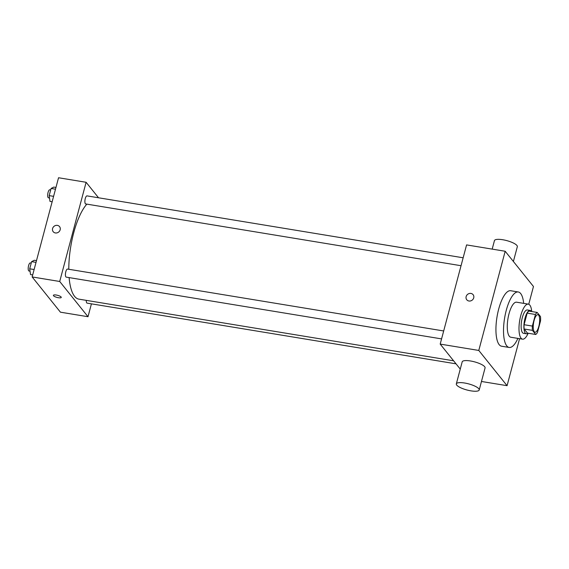 <?xml version="1.0" encoding="UTF-8"?>
<svg xmlns="http://www.w3.org/2000/svg" width="569" height="569" viewBox="0 0 569 569"><rect width="100%" height="100%" fill="white"/><g stroke="black" fill="none" stroke-linecap="round" stroke-linejoin="round"><path stroke-width="0.85" d="M534.255 331.727A8.876 2.923 -80.7 0 1 533.807 321.734A8.876 2.923 -80.7 0 1 537.897 314.7A8.876 2.923 -80.7 0 1 539.334 323.939A8.876 2.923 -80.7 0 1 535.009 332.218A8.876 2.923 -80.7 0 1 534.255 331.727M537.463 332.438L540.55 320.845A11.458 3.77 -80.7 0 0 540.493 316.563L537.186 312.445A11.458 3.77 -80.7 0 0 535.443 314.479L532.356 326.08A11.458 3.77 -80.7 0 0 532.42 330.354L535.728 334.48A11.458 3.77 -80.7 0 0 537.463 332.438M535.443 314.479L527.171 313.121L524.085 324.714L532.356 326.08M532.42 330.354L524.149 328.996L527.456 333.114L535.728 334.48M524.149 328.996A11.458 3.77 -80.7 0 1 524.085 324.714M527.171 313.121A11.458 3.77 -80.7 0 1 528.914 311.087L537.186 312.445M531.396 311.492A11.835 3.898 99.3 0 0 530.102 310.418A11.835 3.898 99.3 0 0 525.038 318.185A11.835 3.898 99.3 0 0 526.261 333.775A11.835 3.898 99.3 0 0 527.826 333.178M526.261 333.775L523.501 333.327A11.835 3.898 -80.7 0 1 522.491 332.666A11.835 3.898 -80.7 0 1 522.285 317.73A11.835 3.898 -80.7 0 1 527.349 309.97L530.102 310.418M531.738 311.549A17.753 5.846 99.3 0 0 528.309 304.131A17.753 5.846 99.3 0 0 520.713 315.774A17.753 5.846 99.3 0 0 522.541 339.167A17.753 5.846 99.3 0 0 528.174 333.235M528.309 304.131L516.588 302.196A17.753 5.846 99.3 0 0 508.992 313.846A17.753 5.846 99.3 0 0 510.827 337.239L522.541 339.167M523.672 303.362A28.109 9.253 99.3 0 0 518.274 291.982A28.109 9.253 99.3 0 0 506.246 310.418A28.109 9.253 99.3 0 0 509.141 347.453A28.109 9.253 99.3 0 0 517.904 338.399M509.141 347.453L501.559 346.208A28.109 9.253 -80.7 0 1 499.162 344.643A28.109 9.253 -80.7 0 1 498.664 309.173A28.109 9.253 -80.7 0 1 510.692 290.731L518.274 291.982M528.743 304.251L533.466 286.499L505.18 251.256L478.785 350.447L507.071 385.69L519.582 338.676M473.102 294.671A4.068 3.684 -38.7 0 0 469.212 293.533A4.068 3.684 -38.7 0 0 466.139 296.598A4.068 3.684 141.3 0 1 469.212 293.533A4.068 3.684 141.3 0 1 473.102 294.671A4.068 3.684 141.3 0 1 472.234 300.091A4.068 3.684 141.3 0 1 466.758 299.763A4.068 3.684 141.3 0 1 466.139 296.598A4.068 3.684 -38.7 0 0 466.758 299.763M505.18 251.256L466.58 244.905L440.193 344.096L478.785 350.447M440.193 344.096L460.264 369.103M456.324 383.89L462.192 361.848A11.835 3.165 14.9 0 1 470.485 360.974A11.835 3.165 14.9 0 1 485.065 367.937L479.205 389.978A11.835 3.165 -165.1 0 0 464.624 383.015A11.835 3.165 -165.1 0 0 456.324 383.89A11.835 3.165 -165.1 0 0 466.95 389.993A11.835 3.165 -165.1 0 0 479.205 389.978M481.466 381.472L507.071 385.69M492.185 249.115L494.447 240.609A11.835 3.165 14.9 0 1 506.702 240.595A11.835 3.165 14.9 0 1 517.328 246.697L513.394 261.484M68.792 269.272A50.307 16.558 -80.7 0 1 73.7 232.863A50.307 16.558 -80.7 0 1 86.851 204.136M453.607 360.81L78.892 299.145A50.307 16.558 -80.7 0 1 74.596 296.349A50.307 16.558 -80.7 0 1 69.119 277.601M86.282 300.361A4.083 1.344 99.3 0 0 87.093 303.128L456.039 363.84M461.046 265.716L85.699 203.944A4.083 1.344 -80.7 0 1 85.35 203.716A4.083 1.344 -80.7 0 1 85.144 199.122A4.083 1.344 -80.7 0 1 87.021 195.885L463.152 257.785M441.572 338.896L66.224 277.124A4.083 1.344 -80.7 0 1 65.876 276.897A4.083 1.344 -80.7 0 1 65.805 271.747A4.083 1.344 -80.7 0 1 67.547 269.066L443.685 330.966M98.544 197.784L86.111 182.286L59.717 281.477L88.003 316.72L91.431 303.839M59.717 281.477L32.149 276.947L58.543 177.748L86.111 182.286M55.364 232.949A4.068 3.684 141.3 0 1 53.202 231.711A4.068 3.684 141.3 0 1 54.069 226.291A4.068 3.684 141.3 0 1 59.546 226.618A4.068 3.684 141.3 0 1 59.61 231.021A4.068 3.684 141.3 0 1 55.364 232.949M32.149 276.947L60.435 312.182L88.003 316.72M61.253 297.423A4.068 1.088 14.9 0 1 57.725 297.594A4.068 1.088 14.9 0 1 53.529 295.752A4.068 1.088 14.9 0 1 53.386 295.332A4.068 1.088 14.9 0 1 57.597 295.325A4.068 1.088 14.9 0 1 61.253 297.423A4.068 1.088 14.9 0 1 57.725 297.594A4.068 1.088 14.9 0 1 53.529 295.752A4.068 1.088 14.9 0 1 53.386 295.332M53.202 231.711A4.068 3.684 141.3 0 1 54.069 226.291A4.068 3.684 141.3 0 1 59.546 226.618M36.494 260.623L34.332 260.268L31.608 261.64L29.702 268.803L30.52 274.585L32.682 274.941M31.608 261.64L36.025 262.373M29.702 268.803L34.119 269.528M30.036 271.171L29.005 271A4.083 1.344 -80.7 0 1 28.656 270.773A4.083 1.344 -80.7 0 1 28.45 266.178A4.083 1.344 -80.7 0 1 30.328 262.942L31.224 263.091M55.961 187.443L53.799 187.087L51.082 188.46L49.176 195.622L49.994 201.405L52.156 201.76M51.082 188.46L55.499 189.185M49.176 195.622L53.593 196.348M49.51 197.991L48.479 197.82A4.083 1.344 -80.7 0 1 48.13 197.592A4.083 1.344 -80.7 0 1 47.924 192.998A4.083 1.344 -80.7 0 1 49.802 189.762L50.698 189.904"/></g></svg>
